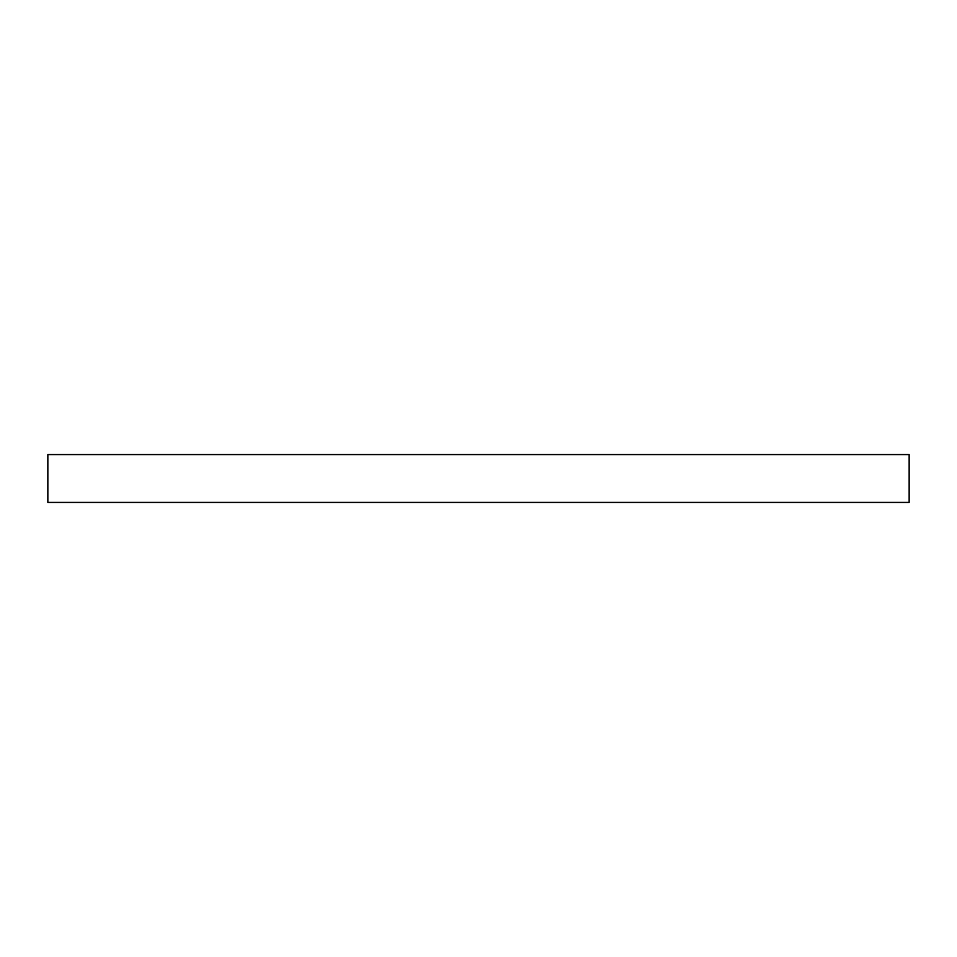 <?xml version="1.0" encoding="UTF-8"?>
<svg xmlns="http://www.w3.org/2000/svg" width="957" height="957" viewBox="0 0 957 957"><rect width="100%" height="100%" fill="white"/><g stroke="black" fill="none" stroke-linecap="round" stroke-linejoin="round"><path stroke-width="1.44" d="M909.15 454.575L47.85 454.575L47.85 502.425L909.15 502.425L909.15 454.575"/></g></svg>

